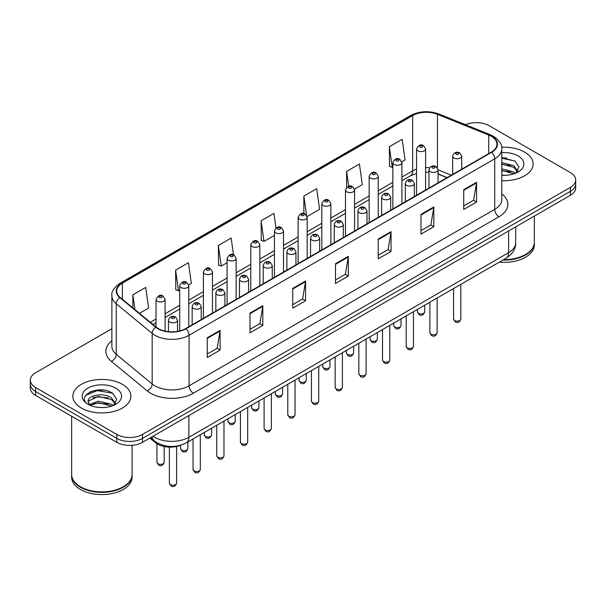 <?xml version="1.0" encoding="UTF-8"?>
<svg xmlns="http://www.w3.org/2000/svg" width="606" height="606" viewBox="0 0 606 606"><rect width="100%" height="100%" fill="white"/><g stroke="black" fill="none" stroke-linecap="round" stroke-linejoin="round"><path stroke-width="0.91" d="M447.008 177.672L438.047 174.051M180.793 445.19A18.135 10.469 180 0 1 155.416 442.668L149.856 438.085M524.644 152.098A29.02 16.756 0 0 0 501.692 147.25A29.02 16.756 0 0 1 524.644 152.098A29.02 16.756 0 0 1 533.144 163.946A29.02 16.756 0 0 0 524.644 152.098M122.389 384.34A29.02 16.756 0 0 0 90.764 380.712A29.02 16.756 0 0 0 72.856 396.188A29.02 16.756 0 0 0 81.355 408.035A29.02 16.756 0 0 0 112.974 411.671A29.02 16.756 0 0 0 130.888 396.188A29.02 16.756 0 0 0 122.389 384.34A29.02 16.756 0 0 0 90.764 380.712A29.02 16.756 0 0 0 72.856 396.188A29.02 16.756 0 0 0 81.355 408.035A29.02 16.756 0 0 0 112.974 411.671A29.02 16.756 0 0 0 130.888 396.188A29.02 16.756 0 0 0 122.389 384.34M491.307 136.305A19.347 11.166 180 0 1 496.973 144.205A19.347 11.166 180 0 1 491.307 152.098L185.656 328.566A19.347 11.166 180 0 1 156.128 327.073L120.215 297.463A19.347 11.166 180 0 1 116.716 291.054A19.347 11.166 180 0 1 122.382 283.154L412.656 115.572A19.347 11.166 180 0 1 437.434 114.322L488.724 135.055A19.347 11.166 180 0 1 491.307 136.305M491.648 136.108A19.831 11.446 0 0 0 488.997 134.827L437.706 114.087A19.831 11.446 0 0 0 412.315 115.375L122.041 282.957A19.831 11.446 0 0 0 119.821 297.622L155.734 327.232A19.831 11.446 0 0 0 185.997 328.763L491.648 152.295A19.831 11.446 0 0 0 491.648 136.108M111.883 328.71L35.61 372.743A18.135 10.469 0 0 0 30.3 380.144L30.3 388.045A18.135 10.469 0 0 0 35.61 395.445L116.829 442.342L116.829 438.396A18.135 10.469 0 0 0 142.478 438.396L570.39 191.344A18.135 10.469 0 0 0 575.7 183.936A18.135 10.469 0 0 1 570.39 191.344L142.478 438.396A18.135 10.469 0 0 1 116.829 438.396L35.61 391.499L116.829 438.396L116.829 434.441A18.135 10.469 0 0 0 142.478 434.441L570.39 187.39A18.135 10.469 0 0 0 575.7 179.99A18.135 10.469 0 0 0 570.39 172.589L489.171 125.692A18.135 10.469 0 0 0 465.461 124.722M30.3 384.098A18.135 10.469 0 0 0 35.61 391.499A18.135 10.469 0 0 1 30.3 384.098M207.244 337.769L207.244 357.517L220.069 350.109L220.069 330.368L207.244 337.769M207.244 354.01L217.122 348.306L220.016 331.02A4.833 2.795 -120 0 0 220.069 330.368M217.039 348.359L220.069 350.109M249.99 313.09L249.99 332.838L262.815 325.43L262.815 305.689L249.99 313.09M249.99 329.331L259.868 323.627L262.762 306.341A4.833 2.795 -120 0 0 262.815 305.689M259.785 323.68L262.815 325.43M292.743 288.411L292.743 308.159L305.568 300.75L305.568 281.01L292.743 288.411M292.743 304.651L302.621 298.947L305.515 281.661A4.833 2.795 -120 0 0 305.568 281.01M302.53 299L305.568 300.75M463.734 189.686L463.734 209.434L476.558 202.033L476.558 182.285L463.734 189.686M463.734 205.934L473.612 200.23L476.505 182.944A4.833 2.795 -120 0 0 476.558 182.285M473.521 200.275L476.558 202.033M420.981 214.372L420.981 234.113L433.805 226.712L433.805 206.964L420.981 214.372M420.981 230.613L430.858 224.909L433.76 207.623A4.833 2.795 -120 0 0 433.805 206.964M430.775 224.955L433.805 226.712M378.235 239.052L378.235 258.792L391.059 251.392L391.059 231.643L378.235 239.052M378.235 255.293L388.113 249.589L391.006 232.303A4.833 2.795 -120 0 0 391.059 231.643M388.029 249.642L391.059 251.392M335.489 263.731L335.489 283.472L348.314 276.071L348.314 256.323L335.489 263.731M335.489 279.972L345.367 274.268L348.261 256.982A4.833 2.795 -120 0 0 348.314 256.323M345.276 274.321L348.314 276.071M501.806 180.649A29.02 16.756 0 0 0 533.144 163.946A29.02 16.756 0 0 1 501.806 180.649M30.3 380.144A18.135 10.469 0 0 0 35.61 387.552L116.829 434.441M188.686 284.896L191.329 283.373L188.436 262.746L175.611 270.147L175.816 289.774M139.456 313.325L148.584 308.053L145.69 287.426L132.865 294.827L132.865 307.886M307.098 216.531L319.574 209.335L316.68 188.701L303.856 196.109L303.856 213.562M354.465 189.186L362.32 184.648L359.426 164.021L346.602 171.422L346.602 187.383M401.831 161.84L405.073 159.969L402.172 139.342L389.347 146.743L389.56 166.37M233.53 254.8L231.181 238.06L218.357 245.468L218.569 265.095M275.988 228.038L273.935 213.38L261.11 220.789L261.315 240.408M261.11 220.789L264.004 241.415L274.442 235.386M264.004 241.415L261.11 240.332M303.856 196.109L306.545 215.289M346.602 171.422L348.685 186.254M389.347 146.743L392.249 167.377L392.855 167.021M392.249 167.377L389.347 166.294M218.357 245.468L221.251 266.095L227.076 262.731M221.251 266.095L218.357 265.011M175.611 270.147L178.505 290.774L179.709 290.077M178.505 290.774L175.611 289.698M132.865 294.827L134.933 309.598M104.293 390.196A24.179 13.961 0 0 0 90.135 391.877M506.548 157.954A24.179 13.961 0 0 0 501.806 157.946M116.829 442.342A18.135 10.469 0 0 0 142.478 442.342L570.39 195.291A18.135 10.469 0 0 0 575.7 187.89L575.7 179.99M503.647 259.633A30.224 17.453 0 0 0 525.5 254.528A30.224 17.453 0 0 0 534.356 242.188L534.356 216.092M503.518 259.709A29.929 17.279 0 0 0 525.288 254.649A29.929 17.279 0 0 0 525.394 254.588M502.813 260.11A30.224 17.453 0 0 0 534.356 242.68A30.224 17.453 0 0 0 534.356 242.43M499.321 262.133A30.224 17.453 0 0 0 534.356 244.9L534.356 242.68M501.806 175.119L505.434 175.301M501.806 168.847L513.79 172.006L515.388 173.286M501.806 170.415L514.077 173.77M501.806 162.582L513.79 165.733L517.721 171.157M501.806 164.143L513.79 167.301L517.41 171.566M501.806 175.248A19.71 11.378 0 0 0 518.069 171.998A19.71 11.378 0 0 0 518.069 155.901A19.71 11.378 0 0 0 501.806 152.644M515.857 173.096L518.948 167.029L515.039 161.143L501.806 157.621M501.806 158.234L514.774 160.969M501.806 164.499L510.411 165.574M501.806 170.771L510.411 171.846M123.139 486.83A29.929 17.279 0 0 1 123.033 486.891A29.929 17.279 0 0 1 80.712 486.891L80.5 486.769A30.224 17.453 0 0 0 123.245 486.769A30.224 17.453 0 0 0 132.1 474.43L132.1 445.312M71.644 474.672A30.224 17.453 0 0 0 71.644 474.922A30.224 17.453 0 0 0 80.5 487.262A30.224 17.453 0 0 0 113.436 491.042A30.224 17.453 0 0 0 132.1 474.922A30.224 17.453 0 0 0 132.093 474.672M71.644 474.922L71.644 477.142A30.224 17.453 0 0 0 80.5 489.481A30.224 17.453 0 0 0 113.436 493.261A30.224 17.453 0 0 0 132.1 477.142L132.1 474.922M98.573 407.406L103.179 407.543M89.529 404.52L98.331 401.157L111.534 404.247L113.133 405.528M90.339 405.361L98.331 402.725L111.822 406.012M89.673 405.126L88.256 401.816A13.665 7.893 0 0 0 90.461 405.467M115.458 403.399L111.534 397.975C103.331 391.855 86.453 395.635 88.256 401.816L88.203 401.217M88.294 402.013L88.673 400.99L98.331 396.46L111.534 399.543L115.148 403.808M113.602 405.338L116.685 399.271L112.784 393.385C98.952 383.446 74.371 396.544 88.567 404.581L89.271 405.005M115.807 388.143A19.71 11.378 0 0 0 87.931 388.143A19.71 11.378 0 0 0 87.931 404.24A19.71 11.378 0 0 0 115.807 404.24A19.71 11.378 0 0 0 115.807 388.143M71.644 416.254L71.644 474.43A30.224 17.453 0 0 0 80.5 486.769L80.712 486.891M85.681 395.362L97.255 390.612L112.511 393.211M92.915 397.672L97.255 396.885L108.148 397.816M92.915 403.937L97.255 403.149L108.148 404.088M155.416 441.698L155.416 442.668M501.806 193.95A30.224 17.453 180 0 1 498.996 216.766L193.352 393.226A6.045 3.492 60 0 1 189.08 385.825L494.723 209.358A24.179 13.961 0 0 0 501.806 199.488L501.806 148.94A24.179 13.961 180 0 1 494.723 158.81A6.045 3.492 -120 0 0 491.648 152.295M193.352 393.226A30.224 17.453 180 0 1 150.606 393.226A30.224 17.453 180 0 1 147.22 390.9L111.299 361.282A30.224 17.453 180 0 1 111.883 340.807M154.878 385.825A24.179 13.961 0 0 0 189.08 385.825L189.08 335.277A24.179 13.961 180 0 1 152.167 333.414L116.254 303.803A24.179 13.961 180 0 1 111.883 295.796L111.883 346.337A24.179 13.961 0 0 0 116.254 354.343L152.167 383.962A24.179 13.961 0 0 0 154.878 385.825M501.806 148.94C502.616 145.167 499.836 140.948 493.473 136.305L490.292 134.759A6.045 2.833 112 0 0 488.997 134.827M490.292 134.759L439.002 114.026C428.987 110.481 419.481 110.996 410.489 115.564A6.045 3.492 60 0 1 412.315 115.375M122.041 282.957A6.045 3.492 -120 0 0 120.215 283.154C113.943 287.661 111.163 291.88 111.883 295.796M119.821 297.622A6.045 4.045 129.5 0 0 116.254 303.803L116.254 354.343A6.045 4.045 -50.5 0 1 111.299 361.282M439.002 114.026A6.045 2.833 112 0 0 437.706 114.087M155.734 327.232A6.045 4.045 129.5 0 0 152.167 333.414L152.167 383.962A6.045 4.045 -50.5 0 1 147.22 390.9M185.997 328.763A6.045 3.492 60 0 1 189.08 335.277L494.723 158.81L494.723 209.358A6.045 3.492 60 0 0 498.996 216.766M142.478 434.441L142.478 442.342M570.39 187.39L570.39 195.291M35.61 387.552L35.61 395.445M122.382 283.154L122.382 299.25M488.724 135.055L488.724 153.591M437.434 114.322L437.434 167.824M451.288 175.202L438.047 169.854M429.639 167.748A19.347 11.166 0 0 0 425.601 167.589M416.534 169.119A19.347 11.166 0 0 0 412.656 170.854L401.922 177.05M412.656 115.572L412.656 170.854A10.885 6.28 60 0 1 410.398 175.838L401.922 180.732M392.855 182.285L378.242 190.723M369.168 195.958L354.555 204.396M345.488 209.631L330.876 218.069M321.809 223.303L307.189 231.742M298.122 236.976L283.51 245.415M274.442 250.649L259.83 259.088M250.763 264.322L236.143 272.761M227.076 277.995L212.464 286.433M203.396 291.668L188.784 300.106M179.709 305.341L165.097 313.779M156.03 319.014L150.341 322.301M447.145 177.596L439.592 174.543A10.885 5.098 -68 0 1 438.047 172.937M335.489 264.352L348.261 256.982M378.235 239.673L391.006 232.303M420.981 214.994L433.76 207.623M463.734 190.314L476.505 182.944M292.743 289.039L305.515 281.661M249.99 313.719L262.762 306.341M207.244 338.398L220.016 331.02M153.038 436.244A24.179 13.961 0 0 0 154.666 437.282A24.179 13.961 0 0 0 188.86 437.282L508.616 252.672A24.179 13.961 0 0 0 515.698 242.801C515.88 248.801 512.684 253.937 506.116 258.209L186.36 442.819A12.09 6.984 60 0 0 188.86 437.282L188.86 415.565M508.616 230.954L508.616 252.672A12.09 6.984 60 0 1 506.116 258.209M152.061 436.812A12.09 8.09 129.5 0 0 154.166 440.744L150.493 437.714M460.818 319.044C459.621 322.301 457.772 323.256 455.25 321.907L453.561 319.044A3.628 2.091 0 0 0 454.629 320.521A3.628 2.091 0 0 0 458.583 320.975A3.628 2.091 0 0 0 460.818 319.044L460.818 284.358M453.985 157.999A4.537 2.621 180 0 1 452.659 156.151C453.818 152.432 456.189 151.349 459.772 152.917L461.727 156.151A4.537 2.621 180 0 1 458.924 158.567A4.537 2.621 180 0 1 453.985 157.999M458.257 153.06A1.515 0.871 0 0 0 456.121 153.06A1.515 0.871 0 0 0 456.121 154.295A1.515 0.871 0 0 0 458.257 154.295A1.515 0.871 0 0 0 458.257 153.06M418.504 313.34A3.628 2.091 0 0 0 422.458 313.794A3.628 2.091 0 0 0 424.7 311.855C423.503 315.12 421.647 316.074 419.132 314.726L417.443 311.855A3.628 2.091 0 0 0 418.504 313.34M425.601 190.034L425.601 148.97A4.537 2.621 180 0 1 422.806 151.386A4.537 2.621 180 0 1 417.867 150.818A4.537 2.621 180 0 1 416.534 148.97L416.534 195.268M420.003 147.114A1.515 0.871 0 0 0 422.14 147.114A1.515 0.871 0 0 0 422.14 145.879A1.515 0.871 0 0 0 420.003 145.879A1.515 0.871 0 0 0 420.003 147.114M437.138 332.717C435.941 335.974 434.085 336.928 431.57 335.58L429.881 332.717A3.628 2.091 0 0 0 430.942 334.194A3.628 2.091 0 0 0 434.896 334.648A3.628 2.091 0 0 0 437.138 332.717L437.138 298.031M430.305 171.672A4.537 2.621 180 0 1 428.972 169.824C430.131 166.105 432.502 165.021 436.093 166.589L438.047 169.824A4.537 2.621 180 0 1 435.244 172.24A4.537 2.621 180 0 1 430.305 171.672M434.578 166.733A1.515 0.871 0 0 0 432.442 166.733A1.515 0.871 0 0 0 432.442 167.968A1.515 0.871 0 0 0 434.578 167.968A1.515 0.871 0 0 0 434.578 166.733M413.451 346.39C412.262 349.647 410.406 350.601 407.891 349.253L406.202 346.39A3.628 2.091 0 0 0 407.262 347.867A3.628 2.091 0 0 0 411.216 348.321A3.628 2.091 0 0 0 413.451 346.39L413.451 311.704M406.618 185.345A4.537 2.621 180 0 1 405.293 183.497C406.452 179.777 408.823 178.694 412.406 180.262L414.36 183.497A4.537 2.621 180 0 1 411.565 185.913A4.537 2.621 180 0 1 406.618 185.345M410.898 180.406A1.515 0.871 0 0 0 408.755 180.406A1.515 0.871 0 0 0 408.755 181.641A1.515 0.871 0 0 0 410.898 181.641A1.515 0.871 0 0 0 410.898 180.406M389.772 360.062C388.575 363.32 386.719 364.274 384.204 362.926L382.515 360.062A3.628 2.091 0 0 0 383.583 361.54A3.628 2.091 0 0 0 387.529 361.994A3.628 2.091 0 0 0 389.772 360.062L389.772 325.377M382.939 199.018A4.537 2.621 180 0 1 381.613 197.17C382.772 193.45 385.143 192.367 388.726 193.935L390.681 197.17A4.537 2.621 180 0 1 387.878 199.586A4.537 2.621 180 0 1 382.939 199.018M387.211 194.079A1.515 0.871 0 0 0 385.075 194.079A1.515 0.871 0 0 0 385.075 195.314A1.515 0.871 0 0 0 387.211 195.314A1.515 0.871 0 0 0 387.211 194.079M366.092 373.735C364.895 376.993 363.039 377.947 360.525 376.599L358.835 373.735A3.628 2.091 0 0 0 359.896 375.212A3.628 2.091 0 0 0 363.85 375.667A3.628 2.091 0 0 0 366.092 373.735L366.092 339.049M359.26 212.691A4.537 2.621 180 0 1 357.926 210.843C359.085 207.123 361.456 206.04 365.039 207.608L366.994 210.843A4.537 2.621 180 0 1 364.198 213.259A4.537 2.621 180 0 1 359.26 212.691M363.532 207.752A1.515 0.871 0 0 0 361.396 207.752A1.515 0.871 0 0 0 361.396 208.987A1.515 0.871 0 0 0 363.532 208.987A1.515 0.871 0 0 0 363.532 207.752M394.824 327.013A3.628 2.091 0 0 0 398.778 327.467A3.628 2.091 0 0 0 401.013 325.528C399.824 328.793 397.968 329.747 395.445 328.399L393.764 325.528A3.628 2.091 0 0 0 394.824 327.013M401.922 203.707L401.922 162.643A4.537 2.621 180 0 1 399.119 165.059A4.537 2.621 180 0 1 394.18 164.491A4.537 2.621 180 0 1 392.855 162.643L392.855 208.941M396.316 160.787A1.515 0.871 0 0 0 398.453 160.787A1.515 0.871 0 0 0 398.453 159.552A1.515 0.871 0 0 0 396.316 159.552A1.515 0.871 0 0 0 396.316 160.787M371.137 340.686A3.628 2.091 0 0 0 375.091 341.14A3.628 2.091 0 0 0 377.333 339.201C376.137 342.466 374.281 343.42 371.766 342.072L370.077 339.201A3.628 2.091 0 0 0 371.137 340.686M378.242 217.38L378.242 176.316A4.537 2.621 180 0 1 375.44 178.732A4.537 2.621 180 0 1 370.501 178.164A4.537 2.621 180 0 1 369.168 176.316L369.168 222.614M372.637 174.46A1.515 0.871 0 0 0 374.773 174.46A1.515 0.871 0 0 0 374.773 173.225A1.515 0.871 0 0 0 372.637 173.225A1.515 0.871 0 0 0 372.637 174.46M347.458 354.358A3.628 2.091 0 0 0 351.412 354.813A3.628 2.091 0 0 0 353.646 352.874C352.457 356.139 350.601 357.093 348.086 355.745L346.397 352.874A3.628 2.091 0 0 0 347.458 354.358M354.555 231.053L354.555 189.989A4.537 2.621 180 0 1 351.76 192.405A4.537 2.621 180 0 1 346.814 191.837A4.537 2.621 180 0 1 345.488 189.989L345.488 236.287M348.958 188.133A1.515 0.871 0 0 0 351.094 188.133A1.515 0.871 0 0 0 351.094 186.898A1.515 0.871 0 0 0 348.958 186.898A1.515 0.871 0 0 0 348.958 188.133M342.405 387.408C341.216 390.665 339.36 391.62 336.838 390.272L335.156 387.408A3.628 2.091 0 0 0 336.216 388.885A3.628 2.091 0 0 0 340.171 389.34A3.628 2.091 0 0 0 342.405 387.408L342.405 352.722M335.572 226.364A4.537 2.621 180 0 1 334.247 224.515C335.406 220.796 337.777 219.713 341.36 221.281L343.314 224.515A4.537 2.621 180 0 1 340.511 226.932A4.537 2.621 180 0 1 335.572 226.364M339.852 221.425A1.515 0.871 0 0 0 337.709 221.425A1.515 0.871 0 0 0 337.709 222.66A1.515 0.871 0 0 0 339.852 222.66A1.515 0.871 0 0 0 339.852 221.425M318.726 401.081C317.529 404.338 315.673 405.293 313.158 403.944L311.469 401.081A3.628 2.091 0 0 0 312.529 402.558A3.628 2.091 0 0 0 316.483 403.013A3.628 2.091 0 0 0 318.726 401.081L318.726 366.395M311.893 240.037A4.537 2.621 180 0 1 310.56 238.188C311.719 234.469 314.097 233.386 317.68 234.954L319.635 238.188A4.537 2.621 180 0 1 316.832 240.605A4.537 2.621 180 0 1 311.893 240.037M316.165 235.098A1.515 0.871 0 0 0 314.029 235.098A1.515 0.871 0 0 0 314.029 236.332A1.515 0.871 0 0 0 316.165 236.332A1.515 0.871 0 0 0 316.165 235.098M295.046 414.754C293.849 418.011 291.994 418.966 289.479 417.617L287.789 414.754A3.628 2.091 0 0 0 288.85 416.231A3.628 2.091 0 0 0 292.804 416.686A3.628 2.091 0 0 0 295.046 414.754L295.046 380.068M288.206 253.709A4.537 2.621 180 0 1 286.88 251.861C288.039 248.142 290.41 247.059 293.993 248.627L295.948 251.861A4.537 2.621 180 0 1 293.152 254.278A4.537 2.621 180 0 1 288.206 253.709M292.486 248.771A1.515 0.871 0 0 0 290.35 248.771A1.515 0.871 0 0 0 290.35 250.005A1.515 0.871 0 0 0 292.486 250.005A1.515 0.871 0 0 0 292.486 248.771M323.778 368.031A3.628 2.091 0 0 0 327.725 368.486A3.628 2.091 0 0 0 329.967 366.547C328.77 369.811 326.914 370.766 324.399 369.418L322.71 366.547A3.628 2.091 0 0 0 323.778 368.031M330.876 244.726L330.876 203.661A4.537 2.621 180 0 1 328.073 206.078A4.537 2.621 180 0 1 323.134 205.51A4.537 2.621 180 0 1 321.809 203.661L321.809 249.96M325.27 201.806A1.515 0.871 0 0 0 327.407 201.806A1.515 0.871 0 0 0 327.407 200.571A1.515 0.871 0 0 0 325.27 200.571A1.515 0.871 0 0 0 325.27 201.806M300.091 381.704A3.628 2.091 0 0 0 304.045 382.159A3.628 2.091 0 0 0 306.288 380.22C305.091 383.484 303.235 384.439 300.72 383.09L299.031 380.22A3.628 2.091 0 0 0 300.091 381.704M307.189 258.398L307.189 217.334A4.537 2.621 180 0 1 304.394 219.751A4.537 2.621 180 0 1 299.455 219.183A4.537 2.621 180 0 1 298.122 217.334L298.122 263.633M301.591 215.478A1.515 0.871 0 0 0 303.727 215.478A1.515 0.871 0 0 0 303.727 214.244A1.515 0.871 0 0 0 301.591 214.244A1.515 0.871 0 0 0 301.591 215.478M276.412 395.377A3.628 2.091 0 0 0 280.366 395.832A3.628 2.091 0 0 0 282.601 393.892C281.411 397.157 279.555 398.112 277.04 396.763L275.351 393.892A3.628 2.091 0 0 0 276.412 395.377M283.51 272.071L283.51 231.007A4.537 2.621 180 0 1 280.714 233.424A4.537 2.621 180 0 1 275.768 232.855A4.537 2.621 180 0 1 274.442 231.007L274.442 277.306M277.904 229.151A1.515 0.871 0 0 0 280.048 229.151A1.515 0.871 0 0 0 280.048 227.917A1.515 0.871 0 0 0 277.904 227.917A1.515 0.871 0 0 0 277.904 229.151M271.359 428.427C270.162 431.684 268.314 432.639 265.792 431.29L264.102 428.427A3.628 2.091 0 0 0 265.17 429.904A3.628 2.091 0 0 0 269.125 430.358A3.628 2.091 0 0 0 271.359 428.427L271.359 393.741M264.527 267.382A4.537 2.621 180 0 1 263.201 265.534C264.36 261.815 266.731 260.731 270.314 262.3L272.268 265.534A4.537 2.621 180 0 1 269.465 267.95A4.537 2.621 180 0 1 264.527 267.382M268.799 262.443A1.515 0.871 0 0 0 266.663 262.443A1.515 0.871 0 0 0 266.663 263.678A1.515 0.871 0 0 0 268.799 263.678A1.515 0.871 0 0 0 268.799 262.443M247.68 442.1C246.483 445.357 244.627 446.311 242.112 444.963L240.423 442.1A3.628 2.091 0 0 0 241.483 443.577A3.628 2.091 0 0 0 245.438 444.031A3.628 2.091 0 0 0 247.68 442.1L247.68 407.414M240.847 281.055A4.537 2.621 180 0 1 239.514 279.207C240.673 275.488 243.044 274.404 246.634 275.972L248.581 279.207A4.537 2.621 180 0 1 245.786 281.623A4.537 2.621 180 0 1 240.847 281.055M245.119 276.116A1.515 0.871 0 0 0 242.983 276.116A1.515 0.871 0 0 0 242.983 277.351A1.515 0.871 0 0 0 245.119 277.351A1.515 0.871 0 0 0 245.119 276.116M223.993 455.773C222.803 459.03 220.948 459.984 218.433 458.636L216.743 455.773A3.628 2.091 0 0 0 217.804 457.25A3.628 2.091 0 0 0 221.758 457.704A3.628 2.091 0 0 0 223.993 455.773L223.993 421.087M217.16 294.728A4.537 2.621 180 0 1 215.834 292.88C216.993 289.16 219.364 288.077 222.947 289.645L224.902 292.88A4.537 2.621 180 0 1 222.107 295.296A4.537 2.621 180 0 1 217.16 294.728M221.44 289.789A1.515 0.871 0 0 0 219.296 289.789A1.515 0.871 0 0 0 219.296 291.024A1.515 0.871 0 0 0 221.44 291.024A1.515 0.871 0 0 0 221.44 289.789M200.313 469.445C199.116 472.703 197.261 473.657 194.746 472.309L193.056 469.445A3.628 2.091 0 0 0 194.125 470.923A3.628 2.091 0 0 0 198.071 471.377A3.628 2.091 0 0 0 200.313 469.445L200.313 434.76M193.481 308.401A4.537 2.621 180 0 1 192.155 306.553C193.314 302.833 195.685 301.75 199.268 303.318L201.222 306.553A4.537 2.621 180 0 1 198.42 308.969A4.537 2.621 180 0 1 193.481 308.401M197.753 303.462A1.515 0.871 0 0 0 195.617 303.462A1.515 0.871 0 0 0 195.617 304.697A1.515 0.871 0 0 0 197.753 304.697A1.515 0.871 0 0 0 197.753 303.462M176.634 483.118C175.437 486.376 173.581 487.33 171.066 485.982L169.377 483.118A3.628 2.091 0 0 0 170.438 484.595A3.628 2.091 0 0 0 174.392 485.05A3.628 2.091 0 0 0 176.634 483.118L176.634 446.47M169.801 322.074A4.537 2.621 180 0 1 168.468 320.226C169.627 316.506 171.998 315.423 175.581 316.991L177.535 320.226A4.537 2.621 180 0 1 174.74 322.642A4.537 2.621 180 0 1 169.801 322.074M174.073 317.135A1.515 0.871 0 0 0 171.937 317.135A1.515 0.871 0 0 0 171.937 318.37A1.515 0.871 0 0 0 174.073 318.37A1.515 0.871 0 0 0 174.073 317.135M252.725 409.05A3.628 2.091 0 0 0 256.679 409.505A3.628 2.091 0 0 0 258.921 407.565C257.724 410.83 255.868 411.785 253.353 410.436L251.664 407.565A3.628 2.091 0 0 0 252.725 409.05M259.83 285.744L259.83 244.68A4.537 2.621 180 0 1 257.027 247.096A4.537 2.621 180 0 1 252.088 246.528A4.537 2.621 180 0 1 250.763 244.68L250.763 290.978M254.225 242.824A1.515 0.871 0 0 0 256.361 242.824A1.515 0.871 0 0 0 256.361 241.589A1.515 0.871 0 0 0 254.225 241.589A1.515 0.871 0 0 0 254.225 242.824M229.045 422.723A3.628 2.091 0 0 0 232.999 423.177A3.628 2.091 0 0 0 235.242 421.238C234.045 424.503 232.189 425.457 229.674 424.109L227.985 421.238A3.628 2.091 0 0 0 229.045 422.723M236.143 299.417L236.143 258.353A4.537 2.621 180 0 1 233.348 260.769A4.537 2.621 180 0 1 228.401 260.201A4.537 2.621 180 0 1 227.076 258.353L227.076 304.651M230.545 256.497A1.515 0.871 0 0 0 232.681 256.497A1.515 0.871 0 0 0 232.681 255.262A1.515 0.871 0 0 0 230.545 255.262A1.515 0.871 0 0 0 230.545 256.497M205.366 436.396A3.628 2.091 0 0 0 209.32 436.85A3.628 2.091 0 0 0 211.555 434.911C210.365 438.176 208.509 439.13 205.987 437.782L204.298 434.911A3.628 2.091 0 0 0 205.366 436.396M212.464 313.09L212.464 272.026A4.537 2.621 180 0 1 209.661 274.442A4.537 2.621 180 0 1 204.722 273.874A4.537 2.621 180 0 1 203.396 272.026L203.396 318.324M206.858 270.17A1.515 0.871 0 0 0 208.994 270.17A1.515 0.871 0 0 0 208.994 268.935A1.515 0.871 0 0 0 206.858 268.935A1.515 0.871 0 0 0 206.858 270.17M181.679 450.069A3.628 2.091 0 0 0 185.633 450.523A3.628 2.091 0 0 0 187.875 448.584C186.678 451.849 184.822 452.803 182.308 451.455L180.618 448.584A3.628 2.091 0 0 0 181.679 450.069M188.784 326.763L188.784 285.691A4.537 2.621 180 0 1 185.981 288.115A4.537 2.621 180 0 1 181.042 287.547A4.537 2.621 180 0 1 179.709 285.691L179.709 330.906M183.179 283.843A1.515 0.871 0 0 0 185.315 283.843A1.515 0.871 0 0 0 185.315 282.608A1.515 0.871 0 0 0 183.179 282.608A1.515 0.871 0 0 0 183.179 283.843M157.999 463.742A3.628 2.091 0 0 0 161.953 464.196A3.628 2.091 0 0 0 164.188 462.257C162.999 465.522 161.143 466.476 158.628 465.128L156.939 462.257A3.628 2.091 0 0 0 157.999 463.742M165.097 331.103L165.097 299.364A4.537 2.621 180 0 1 162.302 301.788A4.537 2.621 180 0 1 157.355 301.22A4.537 2.621 180 0 1 156.03 299.364L156.03 326.99M159.492 297.516A1.515 0.871 0 0 0 161.635 297.516A1.515 0.871 0 0 0 161.635 296.281A1.515 0.871 0 0 0 159.492 296.281A1.515 0.871 0 0 0 159.492 297.516M410.489 115.564L120.215 283.154M439.592 174.543L438.047 173.975M428.972 172.271L425.601 172.187M416.534 173.407L410.398 175.838M392.855 185.966L378.242 194.405M369.168 199.639L354.555 208.078M345.488 213.312L330.876 221.751M321.809 226.985L307.189 235.423M298.122 240.658L283.51 249.096M274.442 254.331L259.83 262.769M250.763 268.003L236.143 276.442M227.076 281.676L212.464 290.115M203.396 295.349L188.784 303.788M179.709 309.022L165.097 317.461M156.03 322.695L152.97 324.468M186.36 442.819C176.626 447.705 166.9 447.705 157.166 442.819L154.166 440.744M515.698 242.801L515.698 226.864M453.561 319.044L453.561 288.547M452.659 174.414L452.659 156.151M461.727 169.18L461.727 156.151M424.7 311.855L424.7 305.212M425.601 148.97L423.647 145.728C421.018 143.834 418.648 144.91 416.534 148.97M417.443 311.855L417.443 309.401M429.881 332.717L429.881 302.22M428.972 188.087L428.972 169.824M438.047 182.853L438.047 169.824M406.202 346.39L406.202 315.893M405.293 201.76L405.293 183.497M414.36 196.526L414.36 183.497M382.515 360.062L382.515 329.566M381.613 215.433L381.613 197.17M390.681 210.199L390.681 197.17M358.835 373.735L358.835 343.238M357.926 229.106L357.926 210.843M366.994 223.872L366.994 210.843M401.013 325.528L401.013 318.885M401.922 162.643L399.968 159.401C397.339 157.507 394.968 158.583 392.855 162.643M393.764 325.528L393.764 323.074M377.333 339.201L377.333 332.558M378.242 176.316L376.288 173.074C373.652 171.18 371.281 172.255 369.168 176.316M370.077 339.201L370.077 336.747M353.646 352.874L353.646 346.231M354.555 189.989L352.601 186.746C349.973 184.853 347.602 185.928 345.488 189.989M346.397 352.874L346.397 350.419M335.156 387.408L335.156 356.911M334.247 242.779L334.247 224.515M343.314 237.544L343.314 224.515M311.469 401.081L311.469 370.584M310.56 256.452L310.56 238.188M319.635 251.217L319.635 238.188M287.789 414.754L287.789 384.257M286.88 270.125L286.88 251.861M295.948 264.89L295.948 251.861M329.967 366.547L329.967 359.903M330.876 203.661L328.922 200.419C326.293 198.526 323.922 199.601 321.809 203.661M322.71 366.547L322.71 364.092M306.288 380.22L306.288 373.576M307.189 217.334L305.235 214.092C302.606 212.198 300.235 213.274 298.122 217.334M299.031 380.22L299.031 377.765M282.601 393.892L282.601 387.249M283.51 231.007L281.555 227.765C278.927 225.871 276.556 226.947 274.442 231.007M275.351 393.892L275.351 391.438M264.102 428.427L264.102 397.93M263.201 283.797L263.201 265.534M272.268 278.563L272.268 265.534M240.423 442.1L240.423 411.603M239.514 297.47L239.514 279.207M248.581 292.236L248.581 279.207M216.743 455.773L216.743 425.276M215.834 311.143L215.834 292.88M224.902 305.909L224.902 292.88M193.056 469.445L193.056 438.949M192.155 324.816L192.155 306.553M201.222 319.582L201.222 306.553M169.377 483.118L169.377 447.122M168.468 331.649L168.468 320.226M177.535 331.361L177.535 320.226M258.921 407.565L258.921 400.922M259.83 244.68L257.876 241.438C255.24 239.544 252.869 240.62 250.763 244.68M251.664 407.565L251.664 405.111M235.242 421.238L235.242 414.595M236.143 258.353L234.189 255.111C231.56 253.217 229.189 254.293 227.076 258.353M227.985 421.238L227.985 418.784M211.555 434.911L211.555 428.268M212.464 272.026L210.509 268.784C207.881 266.89 205.51 267.966 203.396 272.026M204.298 434.911L204.298 432.457M187.875 448.584L187.875 441.941M188.784 285.691L186.83 282.457C184.194 280.563 181.823 281.638 179.709 285.691M180.618 448.584L180.618 445.266M164.188 462.257L164.188 446.524M165.097 299.364L163.143 296.129C160.514 294.236 158.143 295.311 156.03 299.364M156.939 462.257L156.939 443.759"/></g></svg>
